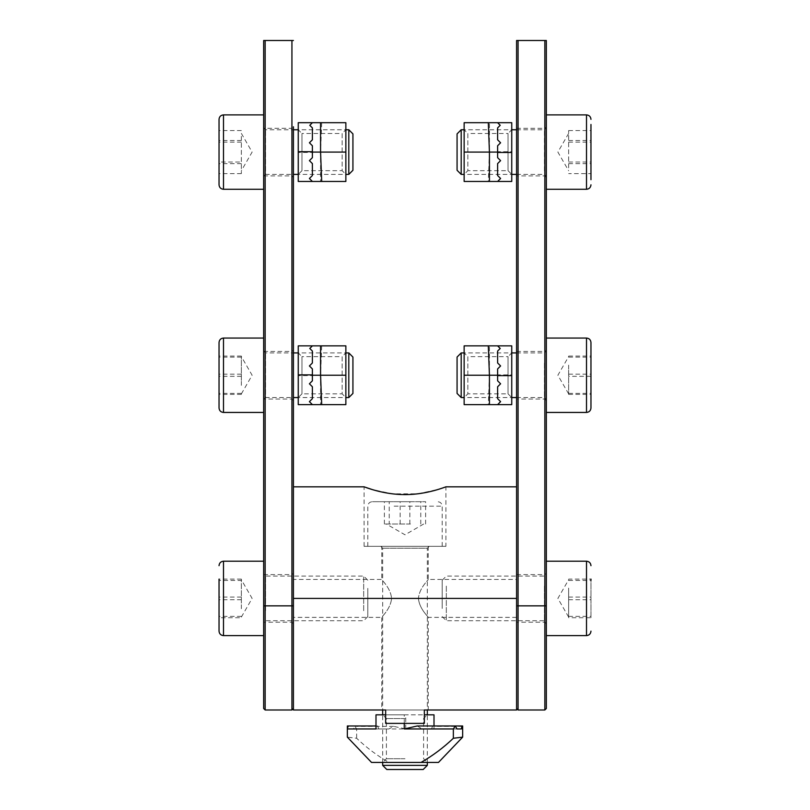 <?xml version="1.0" encoding="UTF-8"?>
<svg xmlns="http://www.w3.org/2000/svg" width="810" height="810" viewBox="0 0 810 810"><rect width="100%" height="100%" fill="white"/><g stroke="black" fill="none" stroke-linecap="round" stroke-linejoin="round"><path stroke-width="0.61" stroke-dasharray="4.05 3.04" d="M546.335 623.7L544.846 622.212L516.577 622.212L516.577 574.604L544.846 574.604L544.846 622.212L544.846 574.604L546.335 573.115L546.335 623.7L546.335 573.115M546.335 400.535L544.846 399.046L516.577 399.046L516.577 351.439L544.846 351.439L544.846 399.046L544.846 351.439L546.335 349.95L546.335 400.535L546.335 349.95M546.335 177.37L544.846 175.881L516.577 175.881L516.577 128.274L544.846 128.274L544.846 175.881L544.846 128.274L546.335 126.785L546.335 177.37L546.335 126.785M546.335 708.507L546.335 561.219M546.335 412.442L546.335 338.053M546.335 189.277L546.335 114.888M546.335 40.5L516.577 40.5L516.577 486.83M516.577 574.604L516.577 622.212M516.577 351.439L516.577 399.046M516.577 128.274L516.577 175.881M414.568 501.704L372.266 501.704L414.568 501.704M397.933 546.335L429.178 546.335L397.933 546.335M386.805 769.5L423.195 769.5M427.315 765.379L382.684 765.379M410.457 524.019L384.385 524.019L410.457 524.019M415.874 546.335L367.811 546.335L415.874 546.335M389.235 501.704L425.615 501.704L389.235 501.704L389.235 524.019M384.385 524.019L384.385 501.704M409.85 524.019L409.85 501.704M425.615 524.019L425.615 501.704M420.765 524.019L420.765 501.704M400.15 524.019L400.15 501.704M405 714.825L382.684 714.825L405 714.825M405 718.541L386.4 718.541L405 718.541M405 762.433L382.684 762.433L405 762.433M405 758.717L386.4 758.717L405 758.717M347.743 728.96L348.199 725.983L348.847 728.96L378.807 728.96L377.602 725.983L376.751 728.96L347.348 728.96L375.992 728.96L375.992 725.983L375.992 728.96L375.992 725.983L375.992 728.96L375.992 725.983L347.348 725.983L347.348 737.14L356.643 738.264C366.495 747.65 377.268 755.71 388.962 762.433L438.473 762.433L462.652 737.14L462.652 725.983M388.962 762.433L371.527 762.433L347.348 737.14M404.261 723.381L404.261 714.825L385.661 714.825M461.933 725.983L434.008 725.983L434.008 728.96L434.008 714.825L375.992 714.825M404.261 714.825L424.339 714.825M434.008 728.96L462.652 728.96M356.643 728.96L405.739 728.96L393.569 726.357L388.932 728.96L353.433 728.96L354.932 726.357L356.643 728.96L356.643 738.264M378.807 728.96L388.932 728.96M375.992 728.96L376.751 728.96M431.527 728.96L456.962 728.96L431.527 728.96L432.641 725.983L433.411 728.96M417.231 725.983L422.111 728.96M353.433 728.96L348.847 728.96M393.569 726.357L354.932 726.357M348.199 725.983L377.602 725.983M432.641 725.983L455.291 725.983M462.652 726.357L434.008 726.357M293.423 623.7L291.934 622.212L263.665 622.212L263.665 574.604L291.934 574.604L291.934 622.212L291.934 574.604L293.423 573.115L293.423 623.7L293.423 573.115M293.423 400.535L291.934 399.046L263.665 399.046L263.665 351.439L291.934 351.439L291.934 399.046L291.934 351.439L293.423 349.95L293.423 400.535L293.423 349.95M263.665 351.064L265.518 352.927L293.423 352.927L293.423 397.558L265.518 397.558L265.518 352.927L265.518 397.558L263.665 399.421L263.665 351.064L263.665 399.421M263.665 175.881L291.934 175.881L291.934 128.274L293.423 126.785L293.423 177.37L291.934 175.881L291.934 128.274L263.665 128.274L263.665 175.881L263.665 128.274M263.665 127.909L265.518 129.762L293.423 129.762L293.423 174.393L265.518 174.393L265.518 129.762L265.518 174.393L263.665 176.256L263.665 127.909L263.665 176.256M293.423 605.85L293.423 486.83L293.423 605.85L291.934 605.85L291.934 709.985M263.665 114.888L263.665 120.71M263.665 412.442L263.665 355.053M263.665 561.219L263.665 635.607L263.665 561.219M263.665 574.604L263.665 622.212M263.665 351.439L263.665 399.046M293.423 40.5L263.665 40.5M219.034 119.353L219.034 179.688M352.927 170.272L352.927 133.893M348.806 129.762L348.806 174.393M241.35 136.333L241.35 173.623L241.35 136.333M241.35 173.623L219.034 173.623L219.034 130.542L219.034 162.04L241.35 162.04M241.35 163.66L219.034 163.66M241.35 140.505L219.034 140.505M241.35 130.542L219.034 130.542M241.35 142.125L219.034 142.125M219.034 393.012L219.034 356.056L219.034 393.012M352.927 393.437L352.927 357.058M348.806 352.927L348.806 397.558M241.35 385.378L241.35 356.056L241.35 385.378M241.35 357.139L219.034 357.139M241.35 356.056L219.034 356.056M241.35 374.159L219.034 374.159M241.35 393.356L219.034 393.356M241.35 394.429L219.034 394.429M241.35 376.326L219.034 376.326M301.968 393.842L298.252 397.558L298.252 352.927L298.252 397.558L345.86 397.558L345.86 352.927L345.86 397.558L342.144 393.842L342.144 356.643L345.86 352.927L298.252 352.927L301.968 356.643L301.968 393.842L301.968 356.643L342.144 356.643L342.144 393.842L301.968 393.842M312.387 386.775L309.41 383.798L312.387 380.822L312.387 368.925L312.387 380.822L309.41 383.798L312.387 386.775L312.387 398.682L312.387 386.775L312.387 398.682L309.41 401.649L312.387 398.682L309.41 401.649L312.387 404.625L320.568 404.625L320.568 375.243L321.692 345.86L345.86 345.86L345.86 375.243L312.387 375.243L312.387 380.822L309.41 383.798L312.387 386.775M312.387 404.625L309.41 401.649L312.387 404.625L298.252 404.625L298.252 375.617L312.387 375.617M320.568 404.625L345.86 404.625L345.86 375.243M321.692 345.86L312.387 345.86L309.784 348.462L312.387 345.86L309.784 348.462L312.387 351.064L309.784 348.462L312.387 351.064L312.387 362.971L309.41 365.948L312.387 368.925L309.41 365.948L312.387 362.971L312.387 351.064L312.387 362.971L309.41 365.948L312.387 368.925L312.387 375.243M312.387 345.86L298.252 345.86L298.252 375.617M301.968 170.677L298.252 174.393L298.252 129.762L298.252 174.393L345.86 174.393L345.86 129.762L345.86 174.393L342.144 170.677L342.144 133.488L345.86 129.762L298.252 129.762L301.968 133.488L301.968 170.677L301.968 133.488L342.144 133.488L342.144 170.677L301.968 170.677M312.387 163.61L309.41 160.633L312.387 157.656L312.387 145.76L312.387 157.656L309.41 160.633L312.387 163.61L312.387 175.517L312.387 163.61L312.387 175.517L309.41 178.494L312.387 175.517L309.41 178.494L312.387 181.46L320.568 181.46L320.568 152.077L321.692 122.695L345.86 122.695L345.86 152.077L312.387 152.077L312.387 157.656L309.41 160.633L312.387 163.61M312.387 181.46L309.41 178.494L312.387 181.46L298.252 181.46L298.252 152.452L312.387 152.452M320.568 181.46L345.86 181.46L345.86 152.077M321.692 122.695L312.387 122.695L309.784 125.307L312.387 122.695L309.784 125.307L312.387 127.909L309.784 125.307L312.387 127.909L312.387 139.806L309.41 142.783L312.387 145.76L309.41 142.783L312.387 139.806L312.387 127.909L312.387 139.806L309.41 142.783L312.387 145.76L312.387 152.077M312.387 122.695L298.252 122.695L298.252 152.452M590.966 407.977L590.966 342.519M546.335 388.365L546.335 351.064L546.335 388.365M457.073 357.058L457.073 393.437M461.194 397.558L461.194 352.927M568.65 365.108L568.65 394.429L568.65 365.108M568.65 357.139L590.966 357.139L590.966 394.429L590.966 376.326L568.65 376.326M568.65 394.429L590.966 394.429M568.65 393.356L590.966 393.356M568.65 374.159L590.966 374.159M568.65 356.056L590.966 356.056M508.032 393.842L511.748 397.558L511.748 352.927L511.748 397.558L464.14 397.558L464.14 352.927L464.14 397.558L467.856 393.842L467.856 356.643L464.14 352.927L511.748 352.927L508.032 356.643L508.032 393.842L508.032 356.643L467.856 356.643L467.856 393.842L508.032 393.842M497.613 345.86L500.216 348.462L497.613 351.064L497.613 362.971L500.59 365.948L497.613 368.925L500.59 365.948L497.613 362.971L500.59 365.948L497.613 368.925L497.613 380.822L500.59 383.798L497.613 386.775L497.613 398.682L500.59 401.649L497.613 404.625L500.59 401.649L497.613 398.682L497.613 386.775L500.59 383.798L497.613 380.822L500.59 383.798L497.613 386.775L497.613 398.682L500.59 401.649L497.613 404.625L488.308 404.625L489.432 375.243L489.432 345.86L497.613 345.86L500.216 348.462L497.613 351.064L497.613 362.971L497.613 351.064L500.216 348.462L497.613 345.86L511.748 345.86L511.748 374.868L497.613 374.868L497.613 380.822L497.613 374.868M488.308 404.625L464.14 404.625L464.14 345.86L489.432 345.86M497.613 404.625L511.748 404.625L511.748 374.868M508.032 170.677L511.748 174.393L511.748 129.762L511.748 174.393L464.14 174.393L464.14 129.762L464.14 174.393L467.856 170.677L467.856 133.488L464.14 129.762L511.748 129.762L508.032 133.488L508.032 170.677L508.032 133.488L467.856 133.488L467.856 170.677L508.032 170.677M497.613 122.695L500.216 125.307L497.613 127.909L497.613 139.806L500.59 142.783L497.613 145.76L500.59 142.783L497.613 139.806L500.59 142.783L497.613 145.76L497.613 157.656L500.59 160.633L497.613 163.61L497.613 175.517L500.59 178.494L497.613 181.46L500.59 178.494L497.613 175.517L497.613 163.61L500.59 160.633L497.613 157.656L500.59 160.633L497.613 163.61L497.613 175.517L500.59 178.494L497.613 181.46L488.308 181.46L489.432 152.077L489.432 122.695L497.613 122.695L500.216 125.307L497.613 127.909L497.613 139.806L497.613 127.909L500.216 125.307L497.613 122.695L511.748 122.695L511.748 151.713L497.613 151.713L497.613 157.656L497.613 145.76L497.613 151.713M488.308 181.46L464.14 181.46L464.14 122.695L489.432 122.695M497.613 181.46L511.748 181.46L511.748 151.713M590.966 179.688L590.966 124.477M546.335 131.686L546.335 176.256L546.335 131.686M457.073 133.893L457.073 170.272M461.194 174.393L461.194 129.762M568.65 167.832L568.65 130.542L568.65 167.832M568.65 130.542L590.966 130.542L590.966 173.623L568.65 173.623M568.65 163.66L590.966 163.66M568.65 142.125L590.966 142.125M568.65 140.505L590.966 140.505M568.65 162.04L590.966 162.04M590.966 617.716L590.966 579.099L590.966 617.716L568.65 617.716L568.65 608.735L568.65 617.716M546.335 611.783L546.335 574.229L546.335 611.783M442.189 608.472L442.189 580.213L442.189 608.472M446.32 586.065L446.32 620.723L446.32 586.065M568.65 588.08L568.65 617.048L568.65 588.08M568.65 580.446L590.966 580.446L590.966 579.099L568.65 579.099M568.65 599.754L590.966 599.754M568.65 616.37L590.966 616.37M568.65 597.061L590.966 597.061M219.034 616.511L219.034 579.099L219.034 616.511M263.665 585.033L263.665 622.586L263.665 585.033M367.811 588.344L367.811 616.602L367.811 588.344M363.68 610.75L363.68 576.092L363.68 610.75M241.35 608.735L241.35 579.099L241.35 608.735M265.154 709.985L265.154 605.85L263.665 605.85L263.665 577.834M241.35 579.099L219.034 579.099L219.034 580.446L241.35 580.446M241.35 599.754L219.034 599.754L219.034 617.716L241.35 617.716M241.35 597.061L219.034 597.061M241.35 616.37L219.034 616.37M445.915 546.335L364.085 546.335L445.915 546.335L445.915 486.83L438.068 489.463L417.757 493.817L392.324 493.827L371.962 489.463M364.085 546.335L364.085 486.83M418.436 598.408C419.276 609.019 428.692 617.048 428.247 617.382C428.713 617.058 419.266 609.009 418.436 598.408C419.276 587.787 428.703 579.768 428.247 579.444C428.703 579.768 419.256 587.817 418.436 598.408M293.423 617.382L293.423 598.408L293.423 617.382L381.753 617.382C381.297 617.048 390.744 608.999 391.564 598.408C390.724 609.029 381.297 617.048 381.753 617.382L381.753 709.985M381.753 546.335L428.247 546.335L381.753 546.335L381.753 579.444C381.287 579.758 390.734 587.807 391.564 598.408C390.724 587.797 381.308 579.778 381.753 579.444L293.423 579.444L293.423 598.408L293.423 579.444M424.339 709.985L293.423 709.985L293.423 598.408L516.577 598.408L516.577 709.985L385.661 709.985L424.339 709.985L424.339 723.381L424.339 709.985L424.339 723.381L385.661 723.381L424.339 723.381L385.661 723.381L385.661 709.985M516.577 617.382L428.247 617.382L428.247 709.985M428.247 546.335L428.247 579.444L516.577 579.444M380.822 546.335L382.684 548.198L382.684 709.985L427.315 709.985L427.315 548.198L382.684 548.198L427.315 548.198L429.178 546.335M544.846 40.5L544.846 709.985M518.066 709.985L518.066 40.5M546.335 605.85L516.577 605.85M394.126 506.169L442.189 506.169L394.126 506.169M405.739 728.96L405.739 714.825M291.934 40.5L291.934 605.85L265.154 605.85L265.154 40.5M223.489 189.277L223.489 114.888M223.489 412.442L223.489 338.053M586.511 338.053L586.511 412.442M544.482 363.133L544.482 397.558L544.482 363.133M497.613 375.243L464.14 375.243M497.613 152.077L464.14 152.077M586.511 114.888L586.511 189.277M544.482 170.91L544.482 129.762L544.482 170.91M586.511 561.219L586.511 635.607M544.482 586.065L544.482 620.723L544.482 586.065M223.489 635.607L223.489 561.219M265.518 610.75L265.518 576.092L265.518 610.75M442.189 546.335L442.189 506.169C441.926 503.455 440.438 501.967 437.734 501.704M423.671 524.019L405 534.803L386.329 524.019M427.315 762.433L427.315 714.825L423.6 718.541L423.6 758.717L427.315 762.433M367.811 546.335L367.811 506.169C368.074 503.455 369.562 501.967 372.266 501.704M382.684 762.433L382.684 714.825L386.4 718.541L386.4 758.717L382.684 762.433M241.35 133.407L252.123 152.077L241.35 170.748M241.35 393.913L252.123 375.243L241.35 356.572M516.577 352.927L544.482 352.927L546.335 351.064M568.65 393.913L557.877 375.243L568.65 356.572M516.577 397.558L544.482 397.558L546.335 399.421M516.577 174.393L544.482 174.393L546.335 176.256M568.65 133.407L557.877 152.077L568.65 170.748M516.577 129.762L544.482 129.762L546.335 127.909M442.189 580.213L446.32 576.092L544.482 576.092L546.335 574.229M442.189 616.602L446.32 620.723L544.482 620.723L546.335 622.586M568.65 617.078L557.877 598.408L568.65 579.737M367.811 580.213L363.68 576.092L265.518 576.092L263.665 574.229M367.811 616.602L363.68 620.723L265.518 620.723L263.665 622.586M241.35 617.078L252.123 598.408L241.35 579.737"/><path stroke-width="1.21" d="M546.335 635.607L586.511 635.607L586.511 561.219L546.335 561.219L546.335 412.442L586.511 412.442L586.511 338.053L546.335 338.053L546.335 189.277L586.511 189.277L586.511 114.888L546.335 114.888L546.335 40.5L546.335 605.85L544.846 605.85L544.846 709.985L518.066 709.985L516.577 708.507M546.335 605.85L546.335 708.507L544.846 709.985M371.962 489.463L364.085 486.83C363.731 486.557 382.938 494.728 405.051 494.596C427.052 494.718 446.31 486.557 445.915 486.83L516.577 486.83L516.577 598.408L516.577 40.5L518.066 40.5L518.066 709.985M516.577 605.85L544.846 605.85L544.846 40.5L518.066 40.5M544.846 40.5L546.335 40.5M427.315 765.379L423.195 769.5L386.805 769.5L382.684 765.379L427.315 765.379L427.315 762.433M385.661 714.825L375.992 714.825L375.992 728.96L347.348 728.96L347.348 737.14L371.527 762.433L438.473 762.433L462.652 737.14L462.652 725.983L461.933 725.983L461.335 728.96L456.962 728.96L455.291 725.983L453.357 728.96L453.357 738.264C443.505 747.65 432.732 755.71 421.038 762.433M347.348 728.96L347.348 725.983L375.992 725.983L375.992 714.825M453.357 728.96L404.261 728.96L417.231 725.983L461.933 725.983L462.348 728.96M424.339 714.825L434.008 714.825L434.008 725.983M453.357 738.264L462.652 737.14M456.962 728.96L461.335 728.96M298.252 174.393L293.423 174.393L293.423 352.927L298.252 352.927M298.252 397.558L293.423 397.558L293.423 709.985L385.661 709.985L381.753 709.985L382.684 709.985L382.684 714.825M293.423 177.37L293.423 126.785L293.423 129.762L298.252 129.762M293.423 605.85L291.934 605.85L291.934 709.985L265.154 709.985L263.665 708.507L263.665 40.5L263.665 114.888L223.489 114.888L223.489 189.277C220.786 189.013 219.297 187.525 219.034 184.812L219.034 119.353C219.297 116.64 220.786 115.152 223.489 114.888M293.423 126.785L293.423 598.408L516.577 598.408L516.577 709.985L424.339 709.985L428.247 709.985L427.315 709.985L427.315 714.825M263.665 120.71L263.665 338.053L223.489 338.053L223.489 412.442C220.786 412.179 219.297 410.69 219.034 407.977L219.034 342.519L219.034 407.977M223.489 412.442L263.665 412.442L263.665 561.219L223.489 561.219L223.489 635.607C220.786 635.334 219.297 633.845 219.034 631.142L219.034 579.099M263.665 40.5L265.154 40.5L265.154 605.85L263.665 605.85L263.665 708.507M265.154 709.985L265.154 605.85L291.934 605.85L291.934 40.5L265.154 40.5M291.934 40.5L293.423 40.5M348.806 129.762L352.927 133.893L352.927 170.272L348.806 174.393L348.806 129.762L345.86 129.762M219.034 179.688L219.034 184.812M219.034 162.04L219.034 173.623M348.806 352.927L352.927 357.058L352.927 393.437L348.806 397.558L348.806 352.927L345.86 352.927M263.665 355.053L263.665 338.053M320.568 345.86L312.387 345.86L309.784 348.462L312.387 351.064L312.387 362.971L309.41 365.948L312.387 368.925L312.387 375.243L320.568 375.243L320.568 345.86L345.86 345.86L345.86 404.625L321.692 404.625L320.568 375.243L345.86 375.243M312.387 375.243L312.387 380.822L309.41 383.798L312.387 386.775L312.387 398.682L309.41 401.649L312.387 404.625L321.692 404.625M312.387 404.625L298.252 404.625L298.252 345.86L312.387 345.86M320.568 122.695L312.387 122.695L309.784 125.307L312.387 127.909L312.387 139.806L309.41 142.783L312.387 145.76L312.387 152.077L320.568 152.077L320.568 122.695L345.86 122.695L345.86 181.46L321.692 181.46L320.568 152.077L345.86 152.077M312.387 152.077L312.387 157.656L309.41 160.633L312.387 163.61L312.387 175.517L309.41 178.494L312.387 181.46L321.692 181.46M312.387 181.46L298.252 181.46L298.252 122.695L312.387 122.695M586.511 338.053C589.214 338.317 590.703 339.805 590.966 342.519L590.966 407.977C590.703 410.69 589.214 412.179 586.511 412.442M461.194 397.558L457.073 393.437L457.073 357.058L461.194 352.927L461.194 397.558L464.14 397.558M590.966 376.326L590.966 357.139M497.613 375.243L497.613 368.925L500.59 365.948L497.613 362.971L497.613 351.064L500.216 348.462L497.613 345.86L511.748 345.86L511.748 404.625L497.613 404.625L500.59 401.649L497.613 398.682L497.613 386.775L500.59 383.798L497.613 380.822L497.613 375.243L489.432 375.243L488.308 345.86L464.14 345.86L464.14 375.243L489.432 375.243L489.432 404.625L464.14 404.625L464.14 375.243M497.613 404.625L489.432 404.625M497.613 345.86L488.308 345.86M497.613 152.077L497.613 145.76L500.59 142.783L497.613 139.806L497.613 127.909L500.216 125.307L497.613 122.695L511.748 122.695L511.748 181.46L497.613 181.46L500.59 178.494L497.613 175.517L497.613 163.61L500.59 160.633L497.613 157.656L497.613 152.077L489.432 152.077L488.308 122.695L464.14 122.695L464.14 152.077L489.432 152.077L489.432 181.46L464.14 181.46L464.14 152.077M497.613 181.46L489.432 181.46M497.613 122.695L488.308 122.695M590.966 124.477L590.966 179.688M461.194 174.393L457.073 170.272L457.073 133.893L461.194 129.762L461.194 174.393L464.14 174.393M590.966 173.623L590.966 130.542M590.966 579.099L590.966 580.446M219.034 617.716L219.034 631.142M263.665 577.834L263.665 561.219M219.034 580.446L219.034 599.754M364.085 486.83L293.423 486.83M424.339 709.985L424.339 723.381L385.661 723.381L385.661 709.985M404.261 728.96L404.261 723.381M298.252 374.868L312.387 374.868M298.252 151.713L312.387 151.713M511.748 375.617L497.613 375.617M511.748 152.452L497.613 152.452M382.684 765.379L382.684 762.433M291.934 709.985L293.423 708.507M263.665 189.277L223.489 189.277M348.806 174.393L345.86 174.393M348.806 397.558L345.86 397.558M223.489 338.053C220.786 338.317 219.297 339.805 219.034 342.519M511.748 397.558L516.577 397.558M461.194 352.927L464.14 352.927M511.748 352.927L516.577 352.927M586.511 114.888C589.214 115.152 590.703 116.64 590.966 119.353M461.194 129.762L464.14 129.762M511.748 129.762L516.577 129.762M511.748 174.393L516.577 174.393M586.511 189.277C589.214 189.013 590.703 187.525 590.966 184.812M586.511 635.607C589.214 635.334 590.703 633.845 590.966 631.142M586.511 561.219C589.214 561.482 590.703 562.97 590.966 565.674M263.665 635.607L223.489 635.607M223.489 561.219C220.786 561.482 219.297 562.97 219.034 565.674"/></g></svg>

